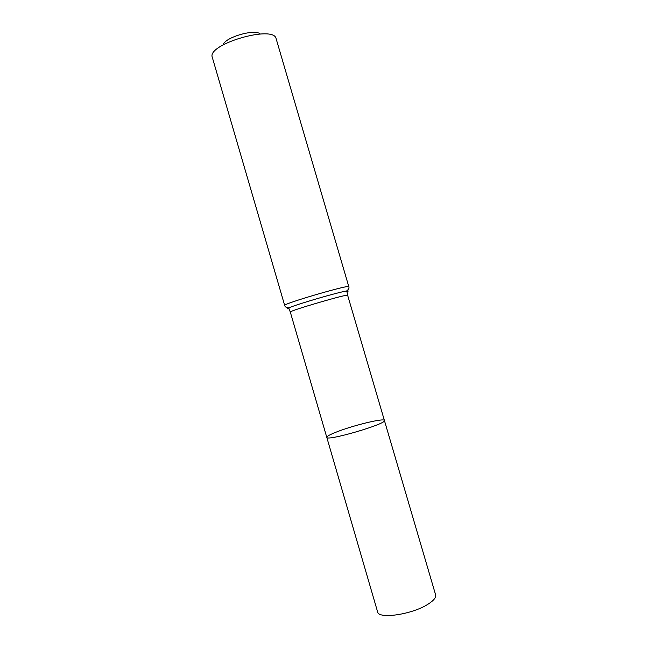 <?xml version="1.0" encoding="UTF-8"?>
<svg xmlns="http://www.w3.org/2000/svg" width="648" height="648" viewBox="0 0 648 648"><rect width="100%" height="100%" fill="white"/><g stroke="black" fill="none" stroke-linecap="round" stroke-linejoin="round"><path stroke-width="0.97" d="M384.402 420.479C387.35 423.768 326.074 441.693 326.778 437.327C326.746 436.331 329.929 434.573 336.344 432.054C352.998 425.412 384.402 417.774 384.402 420.479C387.35 423.768 326.074 441.693 326.778 437.327L377.59 611.842C378.302 619.48 412.452 614.466 428.174 604.098C433.763 600.51 436.242 597.44 435.618 594.872L347.652 295.318C349.029 293.317 288.068 311.137 290.312 312.085L326.778 437.327M260.269 33.988C254.802 28.609 224.832 37.365 223.123 44.85M284.683 305.435C282.026 304.042 350.293 284.075 348.81 286.683L276.105 38.613C273.74 24.689 206.769 44.275 212.277 57.275L284.683 305.435C284.966 306.901 286.392 307.711 288.951 307.865C287.007 308.74 287.024 309.039 288.984 308.764L290.312 312.085M348.81 286.683C349.361 288.068 348.6 289.518 346.518 291.033L346.98 291.811C348.778 290.976 348.624 290.717 346.518 291.033C338.831 291.981 295.942 304.528 288.951 307.865L288.984 308.764M346.98 291.811L347.652 295.318"/></g></svg>
